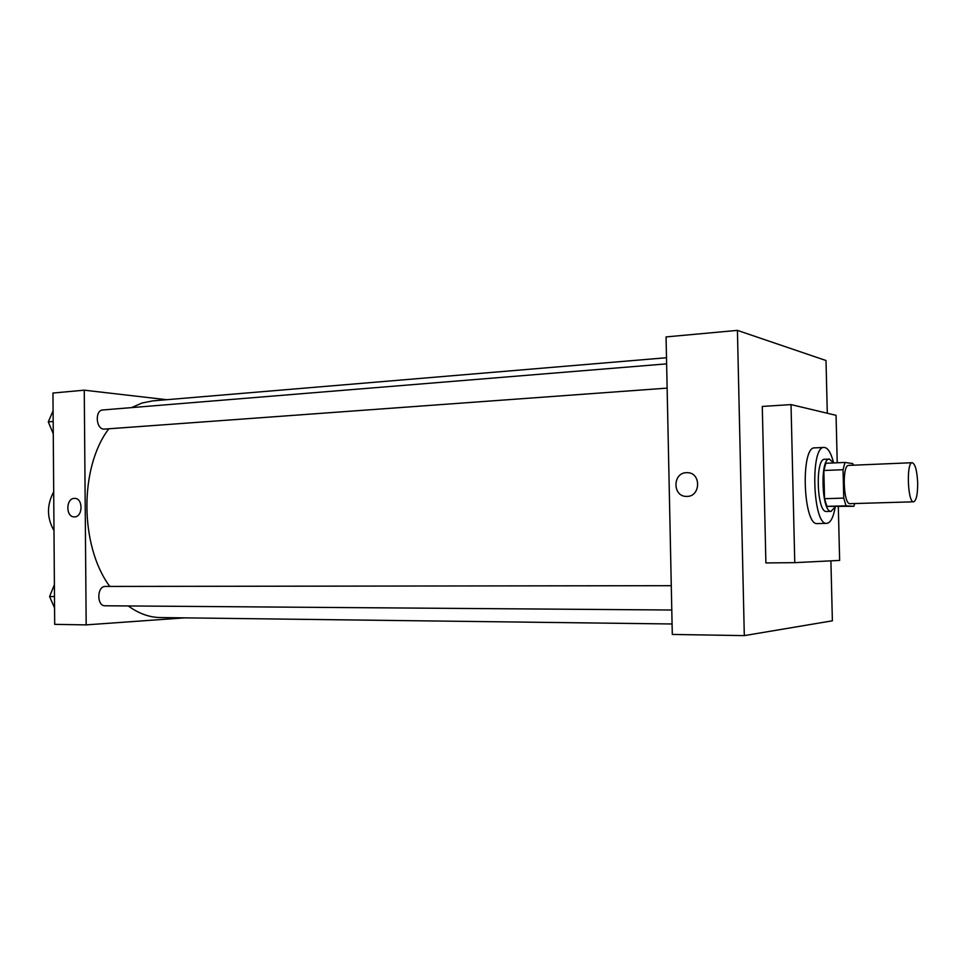 <?xml version="1.0" encoding="UTF-8"?>
<svg xmlns="http://www.w3.org/2000/svg" width="966" height="966" viewBox="0 0 966 966"><rect width="100%" height="100%" fill="white"/><g stroke="black" fill="none" stroke-linecap="round" stroke-linejoin="round"><path stroke-width="1.45" d="M917.676 482.843C917.724 494.29 916.372 500.617 913.631 501.813C907.642 503.032 906.18 461.929 912.242 462.714C915.237 463.934 917.048 470.647 917.676 482.843M913.631 501.813L850.068 503.672C843.318 504.892 841.881 464.658 848.703 465.395L912.242 462.714M853.401 465.201L852.785 463.595L844.984 462.448L843.04 469.705L843.741 498.106L846.059 505.822L853.847 506.293L854.765 503.528M846.059 505.822L826.896 506.365L853.847 506.293M826.896 506.365L824.529 498.71L843.741 498.106M844.984 462.448L825.845 463.269L823.841 470.49L824.529 498.71M833.525 462.943L829.371 459.067C819.808 458.029 821.571 512.354 831.074 511.352L835.264 506.812C833.429 517.341 830.591 522.847 826.787 523.355C812.792 525.878 809.943 445.894 824.083 447.415C827.862 447.632 831.05 452.8 833.634 462.931M831.231 511.352L826.353 511.485C816.789 512.487 815.026 458.246 824.65 459.285L829.371 459.067M823.841 470.49L843.04 469.705M826.787 523.355L817.393 523.572C803.193 526.096 800.343 446.364 814.7 447.874L824.083 447.415M838.319 506.727L839.635 560.413L794.764 562.659L791.021 404.597L836.061 415.32L837.232 462.774M794.764 562.659L765.893 562.924L762.283 406.432L791.021 404.597M827.294 413.231L826.002 360.523L737.42 330.384L744.303 635.616L832.378 620.812L830.905 560.848M737.42 330.384L666.057 336.917L672.3 634.445L744.303 635.616M686.488 472.688L687.261 472.676C701.558 472.507 700.748 497.212 686.488 496.391C672.445 496.753 672.469 472.7 686.488 472.688M686.5 472.688C672.469 472.7 672.457 496.753 686.488 496.391C700.748 497.212 701.558 472.507 687.261 472.676L686.5 472.688M672.082 623.976L160.501 617.564C149.392 617.407 138.657 613.543 128.309 605.96M109.762 586.434C79.671 545.718 79.284 467.568 108.76 428.856M131.545 407.616L142.014 403.015L152.773 400.878L666.492 357.734M671.793 610.017L105.125 605.779C96.491 606.201 96.842 585.951 105.451 586.434L671.273 585.686M667.132 388.127L103.917 429.145C95.779 428.964 94.765 410.103 102.891 409.958L666.625 363.868M86.179 624.881L184.506 617.866L86.179 624.881L84.259 390.179L86.179 624.881L54.688 624.362L52.961 393.041L84.259 390.179L166.707 399.707L84.259 390.179M53.094 410.779L48.3 421.876L53.263 433.855M48.3 421.876L53.178 421.502M54.398 584.684L49.592 596.541L54.567 607.94M49.592 596.541L54.482 596.553M74.346 498.396L74.599 498.384C83.33 498.009 83.028 517.353 74.31 516.882C65.688 517.305 65.724 498.311 74.346 498.396C65.724 498.311 65.7 517.305 74.31 516.882C83.028 517.353 83.33 498.009 74.599 498.384L74.346 498.396M53.698 491.827C46.67 505.001 46.766 517.921 53.987 530.588"/></g></svg>
